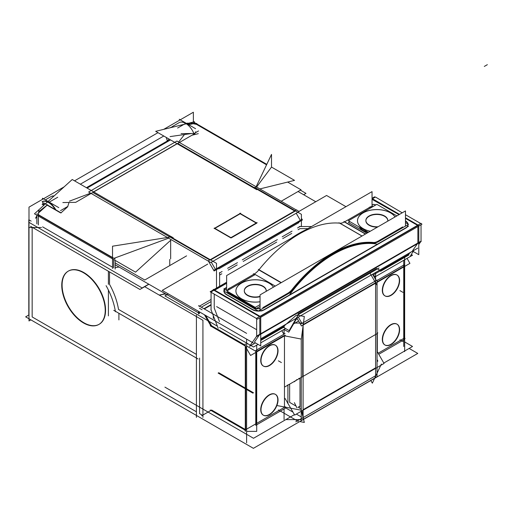 <?xml version="1.0" encoding="UTF-8"?>
<svg xmlns="http://www.w3.org/2000/svg" width="513" height="513" viewBox="0 0 513 513"><rect width="100%" height="100%" fill="white"/><g stroke="black" fill="none" stroke-linecap="round" stroke-linejoin="round"><path stroke-width="0.77" d="M32.159 316.944L196.415 411.779L32.159 316.944L32.159 227.516L32.159 316.944M42.797 201.442L42.797 204.283L43.785 204.854L42.797 204.283L42.797 201.442M45.336 199.89L51.306 196.447A13.543 7.817 -120 0 1 53.865 196.184A13.543 7.817 -120 0 0 51.306 196.447L45.336 199.89M163.782 136.016L80.342 184.186L163.782 136.016M172.169 126.666L179.576 122.389A13.543 7.817 60 0 1 193.85 133.451A13.543 7.817 60 0 0 179.576 122.389L172.169 126.666M55.859 209.875A13.543 7.817 -120 0 0 42.797 201.359A13.543 7.817 -120 0 1 55.859 209.875M86.421 187.694L167.347 140.979L86.421 187.694L167.347 140.979L166.206 137.413L167.347 140.979L168.899 138.965M171.066 127.301A13.543 7.817 60 0 1 173.202 127.006A13.543 7.817 60 0 0 171.066 127.301M199.576 413.606L199.576 358.093L199.576 413.606M166.744 294.834L165.257 293.975L159.229 295.084L165.257 293.692L166.744 294.834M109.513 271.896L109.513 284.324A50.075 28.914 -120 0 1 118.516 309.416A50.075 28.914 -120 0 0 109.513 284.324L109.513 271.896M196.415 354.393L118.516 309.416L196.415 354.393M68.293 271.127A30.735 17.743 -120 0 0 63.798 295.809A30.735 17.743 -120 0 0 83.831 322.735A30.735 17.743 -120 0 0 99.028 324.357M99.201 324.261A30.735 17.743 -120 0 0 103.908 299.63A30.735 17.743 -120 0 0 83.831 272.55A30.735 17.743 -120 0 0 68.466 271.024M297.425 420.878L295.129 419.596L297.425 420.878L299.65 419.596L297.425 420.878M199.486 413.549L202.494 415.286L210.946 410.413L202.494 415.286L199.486 413.549M199.486 313.417L199.486 311.91L199.486 313.417M211.067 301.573L201.308 307.204L211.067 301.573M275.257 345.127A12.036 6.951 120 0 0 265.984 348.353A12.036 6.951 120 0 0 260.732 360.466A12.036 6.951 120 0 0 263.227 365.974A12.036 6.951 120 0 0 272.499 362.749A12.036 6.951 120 0 0 277.751 350.635A12.036 6.951 120 0 0 275.398 345.211M284.471 335.9L284.471 406.989L284.471 335.9M284.51 407.284L256.718 423.328L284.51 407.284M256.32 423.552L256.32 352.149L256.32 423.552M284.471 335.355L256.718 351.379L284.471 335.355M275.257 394.266A12.036 6.951 120 0 0 265.984 397.492A12.036 6.951 120 0 0 260.732 409.605A12.036 6.951 120 0 0 263.227 415.113A12.036 6.951 120 0 0 272.499 411.888A12.036 6.951 120 0 0 277.751 399.774A12.036 6.951 120 0 0 275.398 394.35M302.708 328.628L302.708 376.593L302.708 328.628M301.246 416.902L296.379 414.087L301.246 416.902M292.961 412.112L284.471 407.213L292.961 412.112M302.708 410.438L302.708 415.896L302.708 410.438M301.246 409.092L297.982 407.207L301.246 409.092M296.084 406.11L289.64 402.391L289.64 384.141L289.64 402.391L296.084 406.11M301.246 377.433L289.64 384.141L301.246 377.433M303.1 376.369L375.593 334.514L303.1 376.369M303.1 409.707L375.593 367.853L303.1 409.707M303.254 324.511L375.554 282.766L303.254 324.511M375.554 375.772L303.125 417.588L375.554 375.772M283.888 334.252L281.823 330.68L283.888 334.252M298.303 317.105L301.74 323.062L298.303 317.105M307.935 228.631L300.015 228.631L298.091 229.747L300.015 228.631L307.935 228.631M276.687 242.104L243.226 261.418L276.687 242.104M221.828 273.775L219.622 275.051L221.828 273.775M199.486 308.262L202.103 309.769L199.486 308.262M204.315 308.941L211.067 305.049L204.315 308.941M237.173 264.913L228.182 270.107L237.173 264.913M291.737 233.415L282.74 238.609L291.737 233.415M396.838 324.069A12.036 6.951 120 0 0 387.565 327.294A12.036 6.951 120 0 0 382.313 339.407A12.036 6.951 120 0 0 384.801 344.916A12.036 6.951 120 0 0 394.08 341.696A12.036 6.951 120 0 0 399.332 329.583A12.036 6.951 120 0 0 396.979 324.152M377.055 281.9L403.737 266.491L377.055 281.9M378.152 353.22L404.212 338.17M396.838 274.936A12.036 6.951 120 0 0 387.565 278.161A12.036 6.951 120 0 0 382.313 290.275A12.036 6.951 120 0 0 384.801 295.783A12.036 6.951 120 0 0 394.08 292.557A12.036 6.951 120 0 0 399.332 280.444A12.036 6.951 120 0 0 396.979 275.019M374.746 281.368L371.111 275.071L374.746 281.368M280.399 411.093L298.31 421.436M245.291 429.471L211.612 410.022L245.291 429.471M245.291 345.236L211.612 325.787L205.655 315.469L211.612 325.787L245.291 345.236L245.291 343.774M245.682 429.695L245.682 347.006L245.682 429.695M246.612 345.993L255.763 351.277L246.612 345.993M255.763 423.879L246.612 429.163L255.763 423.879M216.505 269.158L300.503 220.667L216.505 269.158M112.527 267.228L42.598 226.861L112.527 267.228M115.168 267.651L119.08 267.029L115.168 267.651M196.492 124.358L193.074 123.704L188.771 124.762L193.074 123.704L196.492 124.358L266.561 164.814L196.492 124.358M196.069 132.38L195.575 132.097L196.069 132.38M256.571 187.027L271.204 167.494L256.571 187.027M177.716 143.46L255.391 188.303L177.716 143.46M178.639 142.03L184.218 134.9L178.639 142.03M191.99 135.214L198.281 133.662L191.99 135.214M294.661 210.978L255.551 188.393L294.661 210.978M296.206 213.222L300.317 220.346L296.206 213.222M210.612 259.924L295.033 211.189L210.612 259.924M215.428 269.357L211.311 262.239L215.428 269.357M170.656 237.404L209.772 259.988L170.656 237.404M170.656 258.853L170.656 240.296L170.656 258.853M113.982 258.328L168.585 238.173L113.982 258.328M113.662 267.889L113.662 259.527L113.662 267.889M112.527 257.789L38.347 214.96L112.527 257.789M38.347 216.044L38.347 224.405L38.347 216.044M38.52 212.998L38.372 214.678L38.52 212.998L47.158 205.155L60.547 212.882L47.158 205.155L38.52 212.998M61.009 212.85L67.543 206.919L61.009 212.85M67.761 206.457L69.037 202.455L67.761 206.457M90.634 193.17L69.447 201.16L90.634 193.17M92.821 192.471L170.072 237.07L92.821 192.471M170.47 139.94L87.088 188.085L170.47 139.94M177.068 143.678L93.623 191.856L177.068 143.678M231.28 237.852L256.583 223.245L231.28 237.852M214.607 228.529L230.664 237.795L214.607 228.529M240.167 213.767L214.87 228.375L240.167 213.767L256.224 223.04L240.167 213.767M259.514 316.592L214.229 290.448M214.229 294.096L214.229 308.05L219.461 321.548L214.229 308.05L214.229 294.096L214.229 308.05L219.461 321.548M259.405 334.97L254.583 341.825M259.822 334.258L259.822 317.823M260.732 333.848L417.871 243.124M417.871 243.008L417.871 226.573M417.871 225.515L260.303 316.489M417.569 225.342L405.475 218.358M399.037 214.639L372.04 199.333M226.631 283.285L214.71 290.166M408.079 224.611A8.599 4.963 0 0 0 408.079 224.572A8.599 4.963 0 0 1 405.565 228.24L264.528 309.66A8.599 4.963 0 0 1 252.89 309.935A8.599 4.963 0 0 0 264.528 309.66L405.565 228.24A8.599 4.963 0 0 0 408.079 224.726M252.37 309.66L226.534 294.744M226.534 287.729A8.599 4.963 0 0 0 224.078 290.653A8.599 4.963 0 0 1 226.534 287.729A8.599 4.963 0 0 0 224.078 290.653A8.599 4.963 0 0 1 226.534 287.729M224.021 291.237A8.599 4.963 0 0 0 226.021 294.417A8.599 4.963 0 0 1 224.021 291.166A8.599 4.963 0 0 0 226.021 294.417A8.599 4.963 0 0 1 224.021 291.166A8.599 4.963 180 0 0 226.021 294.186L252.89 309.679A8.599 4.963 180 0 0 258.174 310.884M375.728 204.995A8.599 4.963 0 0 0 374.817 204.892A8.599 4.963 0 0 1 375.728 204.995A8.599 4.963 0 0 0 374.817 204.892M372.643 204.879A8.599 4.963 0 0 0 372.04 204.937A8.599 4.963 0 0 1 372.643 204.879A8.599 4.963 0 0 0 372.04 204.937M408.002 224.053A8.599 4.963 0 0 0 405.565 221.218A8.599 4.963 0 0 1 408.002 224.053A8.599 4.963 0 0 0 405.565 221.218A8.599 4.963 0 0 1 408.002 224.053M377.478 268.876L380.486 270.62L407.841 254.826L380.486 270.62L377.478 268.876L380.486 270.62L407.841 254.826L410.939 252.075M412.638 250.575L417.46 243.713M260.732 339.76L283.221 326.775L260.732 339.76L283.221 326.775L296.36 315.123M297.97 313.809L376.632 268.395M262.861 307.646L287.684 293.314A12.896 7.445 120 0 0 292.269 289.236A113.912 65.767 -60 0 1 373.111 242.457A113.912 65.767 -60 0 0 292.269 289.236A113.912 65.767 -60 0 1 373.111 242.457M339.677 223.155A113.912 65.767 120 0 0 258.834 269.934A113.912 65.767 120 0 1 339.677 223.155A113.912 65.767 120 0 0 258.834 269.934A12.896 7.445 -60 0 1 254.249 274.006L229.612 288.235M228.939 293.289A6.451 3.726 180 0 1 227.586 291.429A6.451 3.726 180 0 0 228.939 293.289A6.451 3.726 180 0 1 227.586 291.429A6.451 3.726 180 0 0 228.939 293.289M227.58 290.525A6.451 3.726 180 0 1 229.426 288.338A6.451 3.726 180 0 0 227.58 290.525A6.451 3.726 180 0 1 229.426 288.338A6.451 3.726 180 0 0 227.58 290.525M229.426 293.603L253.743 307.646M260.065 308.595A6.451 3.726 180 0 1 254.224 307.896A6.451 3.726 180 0 0 260.065 308.595A6.451 3.726 180 0 1 254.224 307.896M402.673 226.919L377.85 241.251A12.896 7.445 120 0 1 373.265 242.476A12.896 7.445 120 0 0 377.85 241.251L402.673 226.919L377.85 241.251A12.896 7.445 120 0 1 373.265 242.476M374.997 243.495A113.052 65.273 120 0 0 340.087 250.107A113.052 65.273 120 0 1 374.997 243.495A113.052 65.273 120 0 0 340.087 250.107M290.852 291.852A113.052 65.273 120 0 0 290.538 292.263A113.052 65.273 120 0 1 290.852 291.852A113.052 65.273 120 0 0 290.538 292.263M369.245 207.618A6.451 3.726 180 0 1 373.028 206.553A6.451 3.726 180 0 0 369.245 207.618A6.451 3.726 180 0 1 373.028 206.553M369.059 207.72L344.415 221.949A12.896 7.445 -60 0 1 339.83 223.168L362.05 235.999M237.506 297.155A19.347 11.171 0 0 0 247.587 302.978A19.347 11.171 0 0 1 237.506 297.155A19.347 11.171 0 0 0 247.587 302.978A19.347 11.171 0 0 1 237.506 297.155M235.916 290.974A19.347 11.171 180 0 0 260.065 301.791A19.347 11.171 180 0 1 238.455 296.501A19.347 11.171 180 0 1 241.585 283.073A19.347 11.171 180 0 1 273.435 287.152A19.347 11.171 180 0 0 241.585 283.073A19.347 11.171 180 0 1 273.435 287.152A19.347 11.171 180 0 0 241.585 283.073A19.347 11.171 180 0 0 235.916 290.942M266.221 290.974A10.959 6.329 0 0 1 266.202 291.333A10.959 6.329 0 0 0 263.009 286.498A10.959 6.329 0 0 0 251.062 285.125A10.959 6.329 0 0 0 244.297 290.974A10.959 6.329 0 0 0 247.51 295.45A10.959 6.329 0 0 0 260.065 296.661A10.959 6.329 0 0 1 247.51 295.45A10.959 6.329 0 0 0 260.065 296.661A10.959 6.329 0 0 1 247.51 295.45A10.959 6.329 0 0 1 247.51 286.498A10.959 6.329 0 0 1 263.009 286.498A10.959 6.329 0 0 0 247.51 286.498A10.959 6.329 0 0 0 247.51 295.45A10.959 6.329 0 0 1 247.51 286.498A10.959 6.329 0 0 1 263.009 286.498A10.959 6.329 0 0 1 266.215 290.813M359.087 226.964A19.347 11.171 0 0 0 368.103 232.498A19.347 11.171 0 0 1 359.087 226.964A19.347 11.171 0 0 0 368.103 232.498A19.347 11.171 0 0 1 359.087 226.964M357.497 220.75A19.347 11.171 180 0 1 363.166 212.882A19.347 11.171 180 0 0 370.226 231.273A19.347 11.171 180 0 1 357.497 220.776M363.166 212.882A19.347 11.171 180 0 1 395.016 216.961A19.347 11.171 180 0 0 363.166 212.882A19.347 11.171 180 0 1 395.016 216.961A19.347 11.171 180 0 0 363.166 212.882A19.347 11.171 180 0 0 370.226 231.273A19.347 11.171 180 0 1 363.166 212.882M369.091 225.252A10.959 6.329 0 0 0 377.459 227.099A10.959 6.329 0 0 1 369.091 225.252A10.959 6.329 0 0 0 377.459 227.099A10.959 6.329 0 0 1 369.091 225.252A10.959 6.329 0 0 1 365.878 220.776A10.959 6.329 0 0 1 372.643 214.934A10.959 6.329 0 0 1 384.59 216.306A10.959 6.329 0 0 0 369.091 216.306A10.959 6.329 0 0 0 369.091 225.252A10.959 6.329 0 0 1 369.091 216.306A10.959 6.329 0 0 1 384.59 216.306A10.959 6.329 0 0 0 369.091 216.306A10.959 6.329 0 0 0 369.091 225.252M387.796 220.622A10.959 6.329 0 0 0 384.59 216.306A10.959 6.329 0 0 1 387.783 221.135A10.959 6.329 0 0 0 387.802 220.776M28.811 227.516L28.811 315.014L25.65 316.842L199.762 417.364M193.375 122.023L193.375 112.232L163.756 129.334M30.895 319.868L28.997 320.958L28.997 207.137L64.157 186.841M157.985 132.668L74.545 180.839M179.236 119.26L195.575 128.692L179.236 119.26M41.463 227.516L28.69 227.516L41.463 227.516M42.457 199.365L42.457 198.223L58.796 207.656L42.457 198.223L42.457 199.365M43.785 205.251L42.111 204.283M55.18 209.484A13.543 7.817 -120 0 0 42.092 201.705M54.096 195.972A13.543 7.817 -120 0 0 52.102 196.107M170.053 139.805L86.761 187.893M172.439 127.192A13.543 7.817 -120 0 0 170.361 127.654M298.053 191.509L315.758 201.724L298.053 191.509M115.168 264.772L198.563 312.917L115.168 264.772M196.415 417.396L196.415 315.187L196.415 417.396M304.126 194.453L303.805 194.831L304.126 194.453M30.543 226.304L139.914 289.447L148.911 284.253L139.914 289.447L30.543 226.304M108.403 315.886L108.403 290.05M108.403 284.324L108.403 271.255M113.732 310.307L198.037 358.978L113.732 310.307M106.082 285.664A50.075 28.914 60 0 1 115.431 311.737A50.075 28.914 60 0 0 106.082 285.664M196.415 316.553L157.247 293.936M28.811 227.451L28.811 222.539M28.811 222.475L28.811 219.788L31.139 221.129M202.924 417.402L202.924 320.311L144.531 286.594M84.857 323.671A30.735 17.743 60 0 1 63.683 296.732A30.735 17.743 60 0 1 68.12 271.223A30.735 17.743 60 0 1 84.857 273.583M82.125 272.005A30.735 17.743 60 0 1 103.299 298.951A30.735 17.743 60 0 1 98.855 324.46A30.735 17.743 60 0 1 82.125 322.1M409.124 348.43L417.774 353.425L253.396 448.33L162.198 395.677M237.455 262.65L227.625 268.318L237.455 262.65M404.661 341.927L412.529 346.467L383.82 363.044M164.923 387.142L253.505 438.282L294.424 414.651M118.907 313.296L118.907 319.92L118.907 313.296M199.082 313.648L199.082 311.673M211.067 299.464L199.082 306.383M261.027 361.235A12.036 6.951 -60 0 1 266.016 348.776A12.036 6.951 -60 0 1 275.539 345.287A12.036 6.951 -60 0 1 278.014 351.424M285.074 408.393L255.763 425.315L255.763 350.488L285.074 333.565M293.513 323.062L303.1 323.062L303.1 419.596M284.074 329.378L284.074 334.143M284.074 408.97L284.074 419.596M285.863 419.596L301.246 419.596M377.311 333.521L285.074 386.776M377.311 333.155L377.311 352.136L377.311 333.155M287.915 384.769L287.915 403.75L287.915 384.769M377.311 351.771L384.064 363.467L294.667 415.075L285.074 398.454M375.593 377.741L375.593 272.486M301.246 420.532L301.246 339.061L301.246 420.532L302.869 419.596L301.246 420.532M377.055 282.355L377.055 376.773L303.1 419.467L377.055 376.773L377.055 282.355L409.925 263.374L407.04 258.379M377.055 281.996L377.055 280.04L301.246 323.806L377.055 280.04L377.055 281.996M298.015 315.258L304.324 316.47L301.317 339.074L284.561 335.848M326.576 195.479L345.967 206.675L326.576 195.479L298.899 211.459L326.576 195.479M207.727 264.099L162.198 290.384L253.396 343.037L162.198 290.384L207.727 264.099M417.774 248.132L260.732 338.798L417.774 248.132M411.304 254.506L412.529 255.211L374.323 277.27L412.529 255.211L411.304 254.506M168.328 293.923L164.923 295.886L217.39 326.178L164.923 295.886L168.328 293.923M219.59 327.448L250.331 345.198L219.59 327.448M250.921 345.538L253.505 347.025L258.065 344.396L253.505 347.025L250.921 345.538M298.604 320.991L292.756 324.363L298.604 320.991M285.542 328.532L260.732 342.851L285.542 328.532M292.012 231.145L282.188 236.82L292.012 231.145M399.595 329.134A12.036 6.951 -60 0 1 394.6 341.587A12.036 6.951 -60 0 1 385.083 345.076A12.036 6.951 -60 0 1 382.608 338.939M378.774 354.297L404.302 339.555L404.302 264.727L377.055 280.464M377.055 285.356L370.02 273.185M377.209 282.265L301.484 325.986L296.847 317.951M376.209 280.528L372.566 274.231M375.542 276.571L373.111 275.167M404.661 351.61L404.661 257.391M403.737 260.29L403.737 346.499M404.661 338.202L405.09 338.452L404.302 338.907M381.377 364.038L372.342 383.16L370.822 380.531M295.777 421.833L375.939 375.554M277.546 405.655L301.304 410.227L304.324 422.43L299.765 421.558M210.259 410.015L245.695 430.478M278.014 399.326A12.036 6.951 -60 0 1 273.019 411.785A12.036 6.951 -60 0 1 263.502 415.274A12.036 6.951 -60 0 1 261.027 409.137M261.027 410.368A12.036 6.951 -60 0 1 266.016 397.915A12.036 6.951 -60 0 1 275.539 394.426A12.036 6.951 -60 0 1 278.014 400.563M201.686 415.754L211.202 410.259M198.563 313.95L198.563 311.378M246.612 442.866L246.612 339.119M198.563 305.62L246.612 333.36M246.612 343.774L247.875 343.774M245.291 346.326L245.291 431.382M246.612 431.382L256.718 431.382L256.718 345.172M244.778 430.221L285.375 406.783M285.414 335.355L250.568 355.471L244.816 345.505M210.259 325.781L245.695 346.243M297.078 317.816L288.793 332.161L284.022 329.41M211.202 326.48L204.437 314.77M203.924 308.717L211.067 304.594M311.577 226.528L299.271 226.528L311.577 226.528M300.297 226.368L297.534 227.958L300.297 226.368M277.36 239.603L242.277 259.867L277.36 239.603M222.103 271.512L219.346 273.102L222.103 271.512M219.622 272.512L219.622 286.28L219.622 272.512M399.595 279.995A12.036 6.951 -60 0 1 394.6 292.455A12.036 6.951 -60 0 1 385.083 295.943A12.036 6.951 -60 0 1 382.608 289.807M382.608 291.038A12.036 6.951 -60 0 1 387.597 278.585A12.036 6.951 -60 0 1 397.12 275.096A12.036 6.951 -60 0 1 399.595 281.233M382.608 340.177A12.036 6.951 -60 0 1 387.597 327.724A12.036 6.951 -60 0 1 397.12 324.229A12.036 6.951 -60 0 1 399.595 330.366M278.014 350.193A12.036 6.951 -60 0 1 273.019 362.646A12.036 6.951 -60 0 1 263.502 366.135A12.036 6.951 -60 0 1 261.027 359.998M213.915 270.236L302.202 219.263M218.807 268.863L298.784 222.687M115.168 262.925L144.762 280.008L186.585 255.865M287.633 182.077L301.016 189.797L281.195 201.243M300.4 190.156L305.985 193.382L303.638 194.735M148.744 284.157L142.146 287.973L28.997 222.366M196.857 124.268L196.857 123.543L187.001 123.165L187.001 123.595M187.938 124.281L194.414 121.658L193.452 123.415M196.325 132.232L195.575 131.796L196.325 132.232M259.873 188.931L294.539 180.371L271.518 167.078L271.518 154.4L255.237 188.624M266.786 164.346L196.857 123.973M196.062 123.511L194.036 122.344M193.497 122.03L155.676 131.328L256.763 189.695M266.677 164.577L194.998 123.197M301.4 226.528L301.4 214.319L254.647 187.322M218.288 268.562L214.094 270.979L208.259 260.861L296.546 209.888L299.079 211.568L210.792 262.541L88.646 192.016L176.934 141.043L296.36 209.997M298.258 222.386L302.388 220.006L302.202 219.686M302.016 219.365L301.4 218.301M169.758 264.99L169.758 259.424M216.505 288.075L216.505 263.329L169.758 236.339M112.527 268.498L112.527 246.195L171.797 236.794M36.84 223.835L36.84 215.171M115.168 269.062L115.168 260.399M36.84 213.793L115.168 259.014M38.975 209.695L38.321 214.415L38.321 224.918M36.84 215.826L35.525 218.224L36.84 217.185M39.366 211.215L47.504 204.764M43.785 205.328L43.785 202.904L61.143 212.927L43.785 202.904L43.785 205.328M60.547 210.625L67.908 206.373M173.323 237.872L171.797 236.987M171.541 236.839L72.23 179.505L34.461 213.799L135.547 272.159L171.278 239.725M181.083 133.669L195.087 133.425L75.725 202.34L62.843 202.558M170.271 139.76L86.832 187.931M170.053 136.605L191.862 133.47M194.228 133.444L198.544 130.95M256.91 223.136L239.84 213.28M240.68 213.171L214.094 228.522M214.28 228.035L231.35 237.891M230.51 237.885L257.096 222.539M298.79 406.469L299.592 406.931M377.055 359.485L377.85 361.094L377.055 361.556M296.924 407.816L294.372 402.654M300.002 407.142L300.002 377.946M377.055 333.533L377.85 332.841L377.055 333.303M294.372 381.775L296.924 379.562M298.79 378.389L299.592 378.857M255.423 342.94L249.53 346.346L256.795 336.002L421.173 241.097L421.032 241.649L256.66 336.554L256.66 318.24L421.032 223.341L421.949 224.219L257.571 319.118L210.15 291.743L213.312 289.922L213.312 289.358L260.732 316.733L260.732 345.935L254.551 342.37M213.312 315.675L213.312 318.56M421.032 224.745L421.032 241.181M213.799 289.64L226.631 282.233M372.04 198.281L374.528 196.845L375.138 197.191M372.04 198.98L375.439 197.018L402.198 212.818M405.475 214.71L420.731 223.514M226.631 282.932L211.067 291.923L211.067 310.23M218.198 328.256L210.926 309.519M377.292 268.774L381.121 270.979M295.334 319.9L297.316 318.753M373.034 275.039L380.043 270.992M412.657 252.165L413.536 251.652M420.615 241.892L418.788 244.496M379.056 267.966L296.867 315.418M283.49 327.345L289.146 330.616L298.63 314.187M284.401 326.819L260.732 340.491M216.633 306.607L256.147 329.417M261.707 311.013L408.386 226.329M406.078 221.238L405.475 220.885M226.631 287.395L223.713 289.075M264.727 309.313A8.599 4.963 180 0 1 258.584 310.884M224.04 290.679A8.599 4.963 180 0 1 226.631 287.447M372.04 204.706A8.599 4.963 180 0 1 373.086 204.629M374.368 204.636A8.599 4.963 180 0 1 376.042 204.815M405.475 220.936A8.599 4.963 180 0 1 408.053 224.078M252.89 309.935A8.599 4.963 0 0 0 264.528 309.66L405.565 228.24A8.599 4.963 0 0 0 408.079 224.572A8.599 4.963 180 0 1 405.36 228.118M405.475 217.794L418.788 225.483L418.788 254.685L413.1 251.402M399.524 214.363L372.04 198.493M413.484 250.735L410.156 256.487M409.021 254.871L380.575 271.3M288.941 293.359L258.379 311L223.61 290.929L226.631 289.185M260.065 308.377A6.451 3.726 180 0 1 253.563 307.325M260.065 310.256L260.065 294.879L405.475 210.926L405.475 226.304M377.934 241.982L408.489 224.335L405.475 222.591M375.362 205.206L373.72 204.257L372.04 205.232M361.986 236.031L339.003 222.764M373.778 242.841A12.896 7.445 120 0 0 378.703 241.533M365.583 233.954L343.928 221.456M375.394 243.021A113.912 65.767 120 0 0 291.48 291.467M306.396 229.523A113.912 65.767 120 0 0 290.935 238.442M255.038 274.673L253.396 273.724M288.171 293.802A12.896 7.445 120 0 0 293.096 289.422M281.304 282.612L258.321 269.344M226.631 290.954L226.631 275.571L372.04 191.618L372.04 207.002M369.059 207.515A6.451 3.726 180 0 1 373.432 206.322M229.612 293.5A6.451 3.726 180 0 1 227.657 291.474M227.548 290.55A6.451 3.726 180 0 1 229.612 288.024M228.939 293.115L254.224 307.71M377.17 244.124A113.052 65.273 120 0 0 289.704 294.616M374.746 243.713L375.26 242.457M290.031 292.872L290.031 292.551M290.717 292.474L290.717 291.346M260.065 306.383L255.25 309.159L226.797 292.731L228.317 291.859M273.461 287.139A19.347 11.171 0 0 0 240.751 283.529M242.469 282.541A19.347 11.171 0 0 0 235.916 290.916A19.347 11.171 0 0 0 260.065 301.734M260.065 304.626L255.25 307.402L226.797 290.98L255.269 274.545L275.276 286.094M247.035 294.84A10.959 6.329 0 0 0 260.065 296.347M266.151 291.358A10.959 6.329 0 0 0 266.221 290.659A10.959 6.329 0 0 0 262.509 285.908M263.483 286.472A10.959 6.329 0 0 0 251.383 284.734A10.959 6.329 0 0 0 244.297 290.659A10.959 6.329 0 0 0 248.01 295.405M366.866 233.21L348.378 222.539L349.898 221.661M364.05 212.344A19.347 11.171 0 0 0 357.497 220.725A19.347 11.171 0 0 0 370.296 231.235M395.042 216.948A19.347 11.171 0 0 0 362.332 213.337M368.385 232.338L348.378 220.782L376.85 204.347L396.857 215.896M385.064 216.281A10.959 6.329 0 0 0 372.964 214.543A10.959 6.329 0 0 0 365.878 220.462A10.959 6.329 0 0 0 369.591 225.213M368.616 224.649A10.959 6.329 0 0 0 378.055 226.752M387.732 221.167A10.959 6.329 0 0 0 387.802 220.462A10.959 6.329 0 0 0 384.09 215.716M83.831 272.55A30.735 17.743 -120 0 0 62.099 285.093A30.735 17.743 -120 0 0 83.831 322.735A30.735 17.743 -120 0 0 105.563 310.192A30.735 17.743 -120 0 0 83.831 272.55M49.242 202.141L57.732 197.242M177.613 128.026L185.995 123.191M487.35 64.67L484.31 66.427L487.35 64.67M260.732 409.605A12.036 6.951 120 0 0 269.242 414.517A12.036 6.951 120 0 0 277.751 399.774A12.036 6.951 120 0 0 269.242 394.863A12.036 6.951 120 0 0 260.732 409.605M260.732 360.466A12.036 6.951 120 0 0 269.242 365.378A12.036 6.951 120 0 0 277.751 350.635A12.036 6.951 120 0 0 269.242 345.724A12.036 6.951 120 0 0 260.732 360.466M382.313 290.275A12.036 6.951 120 0 0 390.823 295.187A12.036 6.951 120 0 0 399.332 280.444A12.036 6.951 120 0 0 390.823 275.532A12.036 6.951 120 0 0 382.313 290.275M382.313 339.407A12.036 6.951 120 0 0 390.823 344.319A12.036 6.951 120 0 0 399.332 329.583A12.036 6.951 120 0 0 390.823 324.665A12.036 6.951 120 0 0 382.313 339.407M278.36 360.819L281.4 362.569L278.36 360.819M399.941 339.76L402.981 341.517L399.941 339.76M278.36 409.951L281.4 411.708L278.36 409.951M399.941 290.621L402.981 292.378L399.941 290.621M405.565 228.24A8.599 4.963 0 0 0 408.079 224.572M287.684 293.314A12.896 7.445 120 0 0 292.269 289.236A12.896 7.445 120 0 1 287.684 293.314M344.415 221.949L365.397 234.063L344.415 221.949A12.896 7.445 -60 0 1 339.83 223.168A12.896 7.445 -60 0 0 344.415 221.949L365.397 234.063M258.834 269.934L281.047 282.759L258.834 269.934A12.896 7.445 -60 0 1 254.249 274.006L255.224 274.57L254.249 274.006A12.896 7.445 -60 0 0 258.834 269.934L281.047 282.759M252.89 393.144L218.115 373.066L252.89 393.144M253.499 392.791L218.724 372.714L253.499 392.791M260.065 301.791A19.347 11.171 180 0 1 238.455 296.501A19.347 11.171 180 0 1 241.585 283.073A19.347 11.171 180 0 0 238.455 296.501A19.347 11.171 180 0 0 260.065 301.791M266.202 291.333A10.959 6.329 0 0 0 263.009 286.498A10.959 6.329 0 0 1 266.202 291.333M387.783 221.135A10.959 6.329 0 0 0 384.59 216.306A10.959 6.329 0 0 1 387.783 221.135M255.224 274.57L254.249 274.006"/></g></svg>
